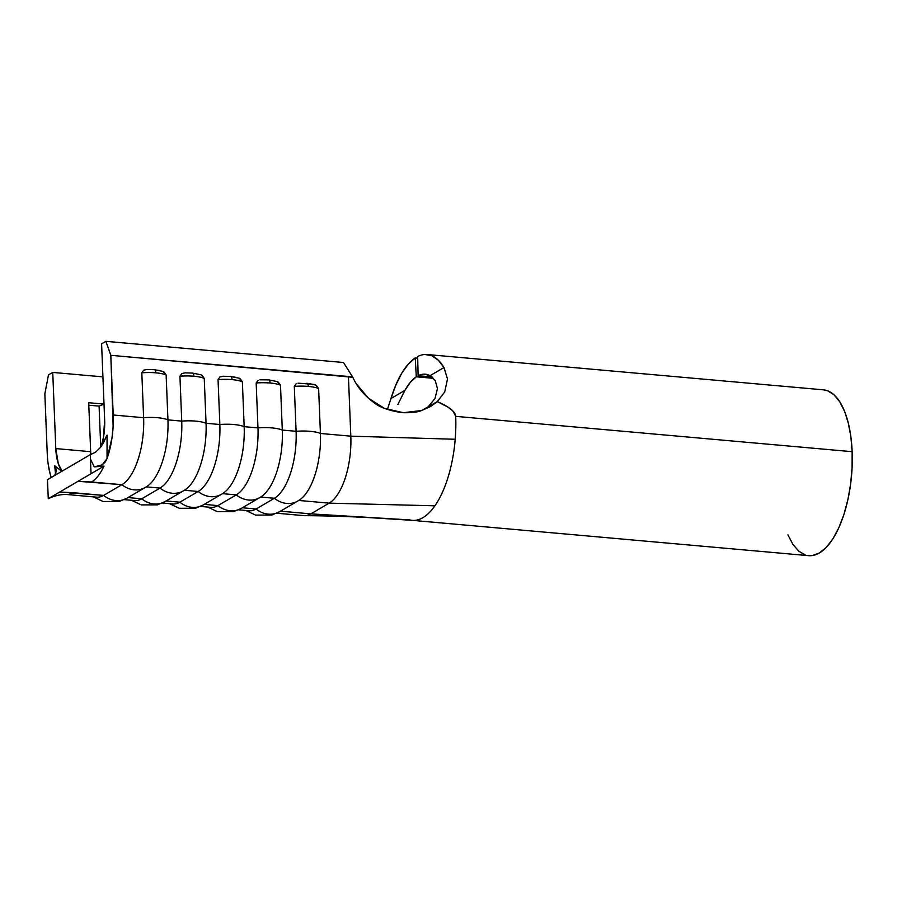 <?xml version="1.0" encoding="UTF-8"?>
<svg xmlns="http://www.w3.org/2000/svg" width="897" height="897" viewBox="0 0 897 897"><rect width="100%" height="100%" fill="white"/><g stroke="black" fill="none" stroke-linecap="round" stroke-linejoin="round"><path stroke-width="1.35" d="M296.167 383.748L294.294 386.405A23.647 6.212 -2.3 0 1 308.288 386.416A23.647 6.212 177.7 0 0 294.294 386.405L296.1 431.3L282.297 430.067L280.492 385.183A23.647 6.212 177.7 0 0 270.165 383.019A23.647 6.212 -2.3 0 1 280.492 385.183L277.319 381.606L268.708 379.88A4.227 1.805 95.1 0 1 268.741 379.88A4.227 1.805 95.1 0 1 270.165 383.019A23.647 6.212 177.7 0 0 256.172 383.008L257.977 427.903L244.175 426.669L242.369 381.786A23.647 6.212 177.7 0 0 232.043 379.622A23.647 6.212 -2.3 0 1 242.369 381.786L239.207 378.209L230.585 376.482A4.227 1.805 95.1 0 1 230.619 376.482A4.227 1.805 95.1 0 1 232.043 379.622A23.647 6.212 177.7 0 0 218.049 379.61L219.855 424.505L206.052 423.272L204.247 378.388A23.647 6.212 177.7 0 0 193.92 376.224A23.647 6.212 -2.3 0 1 204.247 378.388L201.085 374.811L192.474 373.085A4.227 1.805 95.1 0 1 192.496 373.085A4.227 1.805 95.1 0 1 193.92 376.224A23.647 6.212 177.7 0 0 179.938 376.213L181.732 421.108L167.941 419.874L166.136 374.991A23.647 6.212 177.7 0 0 155.809 372.827A23.647 6.212 -2.3 0 1 166.136 374.991L162.962 371.414L154.351 369.687A4.227 1.805 95.1 0 1 154.374 369.687A4.227 1.805 95.1 0 1 155.809 372.827A23.647 6.212 177.7 0 0 141.816 372.816L143.621 417.71L113.213 414.997L110.813 355.313L348.428 376.493L350.817 436.166L320.42 433.464L318.614 388.58A23.647 6.212 177.7 0 0 308.288 386.416A4.227 1.805 -84.9 0 0 306.852 383.277A4.227 1.805 95.1 0 1 306.852 383.277A4.227 1.805 95.1 0 1 308.288 386.416A23.647 6.212 -2.3 0 1 318.614 388.58L315.441 385.004L309.734 383.737M298.062 383.187L313.176 384.264M424.214 374.15L430.078 375.664L443.97 367.535L447.491 378.994L444.721 391.933L437.332 401.609C449.397 406.913 455.519 411.835 455.71 416.354L852.15 451.684A83.242 35.555 -84.9 0 0 823.502 389.847L427.062 354.517A83.242 35.555 95.1 0 1 443.97 367.535L447.491 378.994L444.721 391.933L437.332 401.609L421.668 410.501L403.37 412.71L384.32 408.314L368.577 398.346L356.344 383.849M417.654 356.524L418.125 375.72L432.051 376.964L418.125 375.72L417.654 356.524A83.242 35.555 95.1 0 1 427.062 354.517M412.284 520.35L808.724 555.669A83.242 35.555 -84.9 0 0 852.15 451.684L455.71 416.354A83.242 35.555 95.1 0 1 455.205 439.261A83.242 35.555 95.1 0 1 434.91 505.796A83.242 35.555 95.1 0 1 412.284 520.35A83.242 35.555 95.1 0 1 409.828 519.924L310.81 513.869L280.469 511.167L310.81 513.869L412.441 520.361A83.242 35.555 -84.9 0 0 434.91 505.796A83.242 35.555 -84.9 0 0 455.205 439.261A83.242 35.555 -84.9 0 0 455.71 416.354L452.862 410.961L448.029 407.16L437.332 401.609L430.47 406.554L421.668 410.501C417.834 412.138 411.734 412.867 403.37 412.71L401.8 412.598C388.435 410.591 378.882 407.047 373.13 401.957C363.711 394.837 356.95 386.607 352.835 377.289L348.428 376.493L350.817 436.166L320.42 433.464A55.02 23.501 95.1 0 1 298.723 500.448M416.298 376.796L433.52 378.332L416.298 376.796L415.244 357.925L417.688 358.15L415.244 357.925L408.27 364.16L401.733 373.253L395.902 384.858L390.991 398.515A83.242 35.555 95.1 0 1 415.244 357.925L416.298 376.796A63.485 27.123 95.1 0 0 404.895 390.386L410.366 382.245L416.298 376.796M397.864 404.502L404.895 390.386L397.864 404.502M48.281 498.71L48.292 498.698C54.661 495.626 61.03 494.225 67.398 494.482A55.02 23.501 -84.9 0 0 73.195 492.7L59.684 492.038L48.281 498.71L47.451 479.704L48.281 498.71L78.05 481.297L121.925 484.683L103.604 495.402L73.195 492.7A55.02 23.501 95.1 0 1 66.187 494.449L96.596 497.162A55.02 23.501 -84.9 0 0 103.604 495.402L59.684 492.038L91.034 473.694L90.451 459.186L94.32 466.877L104.007 466.126A55.02 23.501 95.1 0 1 91.516 481.981L121.925 484.683A55.02 23.501 -84.9 0 0 143.621 417.71L113.213 414.997A55.02 23.501 95.1 0 1 107.046 458.659L107.046 435.135L100.643 447.233L95.62 452.189L90.328 454.622L90.44 459.197L90.328 454.622L47.451 479.704L90.362 454.611M54.639 475.5L56.197 471.284M56.152 469.243L54.706 465.745L55.547 473.997L54.706 465.745L61.758 471.329L54.706 465.745L56.152 469.243L55.805 473.313L54.661 475.488M94.331 466.866L102.247 464.803L105.229 462.045L107.035 458.659L102.247 464.803L98.378 466.496L94.32 466.877L90.451 459.186L91.034 473.694L104.007 466.126L94.32 466.866M47.249 453.579L44.85 393.895L48.46 374.912L52.744 372.412L102.931 376.875L52.744 372.412L55.793 448.578L90.664 451.684L55.793 448.578A35.275 15.07 95.1 0 0 62.061 471.149L58.327 463.816L55.793 448.578L52.744 372.412L48.46 374.912L44.85 393.895L47.249 453.579A55.02 23.501 95.1 0 0 51.241 477.484M48.191 464.209L50.131 473.784M294.294 386.405L296.1 431.3A55.02 23.501 95.1 0 1 274.404 498.272L260.635 497.05L274.404 498.272A55.02 23.501 -84.9 0 0 296.1 431.3A23.647 6.212 -2.3 0 1 320.42 433.464L318.614 388.58L316.327 385.452M299.766 499.775A55.02 23.501 -84.9 0 0 320.42 433.464A23.647 6.212 177.7 0 0 296.1 431.3L282.297 430.067L280.492 385.183L278.216 382.055M230.585 376.482L223.207 376.247L219.933 376.953L218.049 379.61L219.855 424.505L206.052 423.272A55.02 23.501 95.1 0 1 184.367 490.255L198.17 491.478A55.02 23.501 -84.9 0 0 219.855 424.505A23.647 6.212 -2.3 0 1 244.175 426.669A55.02 23.501 95.1 0 1 222.49 493.653L236.292 494.875A55.02 23.501 -84.9 0 0 257.977 427.903L244.175 426.669L242.369 381.786L240.093 378.657M236.931 377.48L233.489 376.942M192.474 373.085L185.085 372.849L181.811 373.556L179.938 376.213L181.732 421.108L167.941 419.874A55.02 23.501 95.1 0 1 146.245 486.858L160.047 488.08A55.02 23.501 -84.9 0 0 181.732 421.108A23.647 6.212 -2.3 0 1 206.052 423.272L204.247 378.388L201.971 375.26M154.351 369.687L146.973 369.452L143.699 370.158L141.816 372.816L143.621 417.71A23.647 6.212 -2.3 0 1 167.941 419.874L166.136 374.991L163.859 371.863M160.698 370.685L157.255 370.147M146.278 486.858L160.047 488.08L141.726 498.799A55.02 23.501 95.1 0 1 134.707 500.56A55.02 23.501 -84.9 0 0 141.726 498.799L127.991 497.577L141.726 498.799A23.647 20.463 59.7 0 0 165.07 501.58L157.39 504.854L141.188 504.899L131.411 500.268M184.401 490.255L198.17 491.478L179.849 502.197A55.02 23.501 95.1 0 1 172.829 503.957A55.02 23.501 -84.9 0 0 179.849 502.197L166.102 500.975L179.849 502.197A23.647 20.463 59.7 0 0 203.193 504.977L195.501 508.251L179.31 508.296L169.533 503.666M299.676 499.842L297.759 501.053A23.647 20.463 -120.3 0 1 274.404 498.272L256.082 508.991A55.02 23.501 95.1 0 1 249.063 510.752A55.02 23.501 -84.9 0 0 256.082 508.991L242.347 507.769L256.082 508.991A23.647 20.463 59.7 0 0 279.427 511.772L271.746 515.046L255.544 515.091L245.778 510.46M276.68 513.207L303.791 515.629A55.02 23.501 -84.9 0 0 310.81 513.869A55.02 23.501 95.1 0 1 304.229 515.663M298.757 500.448L329.132 503.15L310.81 513.869L329.132 503.15A55.02 23.501 -84.9 0 0 350.817 436.166L455.205 439.261L350.817 436.166A55.02 23.501 95.1 0 1 329.132 503.15L434.91 505.796L329.132 503.15L298.757 500.448M258.056 380.35L256.172 383.008L257.977 427.903A23.647 6.212 -2.3 0 1 282.297 430.067A55.02 23.501 95.1 0 1 260.601 497.05M222.512 493.653L236.292 494.875L217.96 505.594A55.02 23.501 95.1 0 1 210.952 507.354A55.02 23.501 -84.9 0 0 217.96 505.594L204.224 504.372L217.96 505.594A23.647 20.463 59.7 0 0 241.315 508.375L233.624 511.649L217.422 511.694L207.655 507.063M101.596 343.831L104.657 419.998A35.275 15.07 95.1 0 1 101.238 446.403L103.435 437.433L104.657 419.998L101.596 343.831L105.88 341.331L343.484 362.5L352.835 377.289L110.813 355.313L105.88 341.331L101.596 343.831M90.664 451.684A35.275 15.07 -84.9 0 0 90.832 454.476A35.275 15.07 95.1 0 1 90.664 451.684L88.702 402.719L90.664 451.684M418.125 375.72A63.485 27.123 95.1 0 1 425.301 374.195A63.485 27.123 95.1 0 1 430.078 375.664L443.97 367.535L438.229 360.101L431.749 355.694L424.797 354.483M434.978 398.537L427.398 407.776L434.978 398.537L437.467 388.614L434.978 398.537M430.078 375.664L435.247 380.62L437.467 388.614M387.369 409.514L390.991 398.515L404.895 390.386L390.991 398.515L387.369 409.514M787.947 534.87L792.914 544.412L798.779 551.195L805.304 554.974M808.556 555.658L812.245 555.579L819.342 553.012L826.305 547.361L832.887 538.839L838.818 527.772L843.875 514.598L847.867 499.82L850.636 483.999L852.083 467.741L852.15 451.684L850.872 436.738L848.315 423.126L844.57 411.342L839.771 401.822L834.109 394.904L827.785 390.857L823.356 389.836M352.835 377.289L343.484 362.5L105.88 341.331L110.813 355.313L113.134 426.221L112.047 437.568L107.046 458.659L107.046 435.135L103.615 442.456M104.018 404.087L88.702 402.719L104.018 404.087L99.085 406.117L100.733 447.11L99.085 406.117L104.018 404.121M223.532 492.991A55.02 23.501 -84.9 0 0 244.175 426.669A23.647 6.212 177.7 0 0 219.855 424.505A55.02 23.501 95.1 0 1 198.17 491.478A23.647 20.463 59.7 0 0 221.458 494.292M223.431 493.047L221.514 494.258A23.647 20.463 -120.3 0 1 198.17 491.478L179.849 502.197A23.647 20.463 -120.3 0 0 203.137 505.011A23.647 20.463 -120.3 0 0 204.157 504.361M90.81 454.162L91.55 454.23L90.81 454.162M88.803 405.197L99.085 406.117L88.803 405.197M261.644 496.377A55.02 23.501 -84.9 0 0 282.297 430.067A23.647 6.212 177.7 0 0 257.977 427.903A55.02 23.501 95.1 0 1 236.292 494.875A23.647 20.463 59.7 0 0 259.581 497.689M261.554 496.445L259.637 497.656A23.647 20.463 -120.3 0 1 236.292 494.875L217.96 505.594A23.647 20.463 -120.3 0 0 241.259 508.408A23.647 20.463 -120.3 0 0 242.28 507.758M280.402 511.155A23.647 20.463 -120.3 0 1 279.371 511.806A23.647 20.463 -120.3 0 1 256.082 508.991L274.404 498.272A23.647 20.463 59.7 0 0 297.703 501.087M185.41 489.594A55.02 23.501 -84.9 0 0 206.052 423.272A23.647 6.212 177.7 0 0 181.732 421.108A55.02 23.501 95.1 0 1 160.047 488.08A23.647 20.463 59.7 0 0 183.336 490.894M185.309 489.65L183.392 490.861A23.647 20.463 -120.3 0 1 183.392 490.861A23.647 20.463 -120.3 0 1 160.047 488.08L141.726 498.799A23.647 20.463 -120.3 0 0 165.014 501.614A23.647 20.463 -120.3 0 0 166.046 500.963M147.287 486.196A55.02 23.501 -84.9 0 0 167.941 419.874A23.647 6.212 177.7 0 0 143.621 417.71A55.02 23.501 95.1 0 1 121.925 484.683A23.647 20.463 59.7 0 0 145.224 487.497M147.198 486.252L145.28 487.463A23.647 20.463 -120.3 0 1 121.925 484.683L103.604 495.402A23.647 20.463 59.7 0 0 126.948 498.183L119.267 501.457L103.065 501.501L93.299 496.871M127.923 497.566A23.647 20.463 -120.3 0 1 126.903 498.216A23.647 20.463 -120.3 0 1 103.604 495.402A55.02 23.501 95.1 0 1 96.584 497.162M95.62 452.189L100.643 447.233L103.11 443.376M91.516 481.981A55.02 23.501 -84.9 0 0 104.007 466.126L78.05 481.297L91.516 481.981M141.816 372.816A23.647 6.212 -2.3 0 1 155.809 372.827A4.227 1.805 -84.9 0 0 154.374 369.687M179.938 376.213A23.647 6.212 -2.3 0 1 193.92 376.224A4.227 1.805 -84.9 0 0 192.496 373.085M218.049 379.61A23.647 6.212 -2.3 0 1 232.043 379.622A4.227 1.805 -84.9 0 0 230.619 376.482M256.172 383.008A23.647 6.212 -2.3 0 1 270.165 383.019A4.227 1.805 -84.9 0 0 268.741 379.88M268.708 379.88L259.951 379.79M134.707 500.56L124.201 499.629M172.829 503.957L162.323 503.026M238.557 509.81L249.063 510.752M200.446 506.424L210.952 507.354M384.634 518.388C353.496 516.65 326.822 515.741 304.599 515.663M221.514 494.258L203.193 504.977M259.637 497.656L241.315 508.375M297.759 501.053L279.427 511.772M183.392 490.861L165.07 501.58M145.28 487.463L126.948 498.183"/></g></svg>
